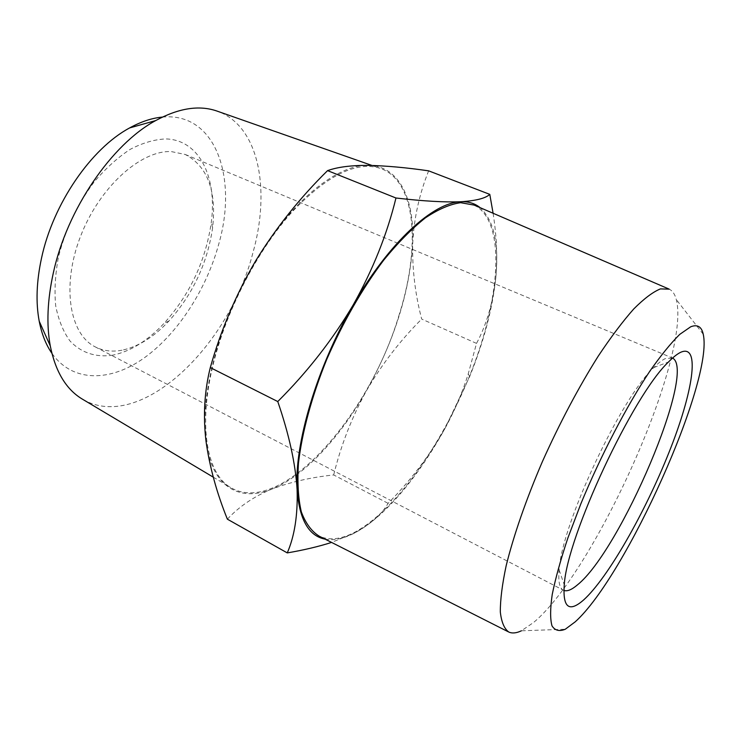 <?xml version="1.0" encoding="UTF-8"?>
<svg xmlns="http://www.w3.org/2000/svg" width="741" height="741" viewBox="0 0 741 741"><rect width="100%" height="100%" fill="white"/><g stroke="black" fill="none" stroke-linecap="round" stroke-linejoin="round"><path stroke-width="0.56" stroke-dasharray="3.71 2.78" d="M563.855 590.438L563.345 590.207C559.511 588.215 558.112 581.481 559.14 569.996C561.363 525.1 620.801 398.028 653.831 367.555C658.24 363.099 662.065 360.117 665.307 358.588L672.55 358.07M121.969 350.215C112.197 352.068 103.286 350.956 95.237 346.881C69.608 334.302 61.318 286.183 80.352 236.833C99.146 187.417 140.605 150.21 171.208 151.572L185.241 154.471C207.545 166.327 216.668 190.743 212.611 227.728C207.397 263.157 192.864 294.233 169.004 320.946C153.943 337.007 138.261 346.76 121.969 350.215M668.604 288.888L669.243 289.157C672.596 290.815 674.949 294.297 676.311 299.596C691.149 356.597 595.051 571.404 533.594 622.486L521.386 630.804L565.263 629.248M112.854 355.161C96.284 357.681 81.26 352.985 69.96 340.925C63.207 331.588 58.446 319.88 55.695 305.811C54.26 290.629 55.205 274.263 58.511 256.729C65.467 229.432 77.314 204.553 94.033 182.082C105.509 168.568 117.541 157.666 130.129 149.386C142.67 142.846 154.637 139.354 166.021 138.928C199.848 139.947 217.289 177.988 211.278 222.467C205.674 260.804 189.955 294.418 164.113 323.289C147.783 340.693 130.694 351.317 112.854 355.161M474.157 205.1C505.288 220.623 500.972 293.492 473.499 365.98C446.045 438.672 396.944 510.03 354.244 532.501C340.841 539.383 329.189 540.615 319.269 536.197M162.372 117.087C215.612 111.947 237.731 177.395 219.003 243.205C206.73 288.934 178.109 333.533 144.273 357.866C110.576 381.939 72.738 382.93 51.879 353.3M83.057 399.547C140.725 432.54 229.377 345.704 252.866 252.959C270.65 190.317 259.387 126.572 217.854 111.372M398.667 316.379C420.749 248.161 416.85 180.517 379.827 168.216C356.125 161.01 326.948 175.497 292.306 211.676C259.582 247.827 229.553 303.912 215.316 356.245C197.236 421.759 205.831 473.258 230.507 487.439C280.422 517.57 368.712 416.572 398.667 316.379M325.086 539.142C333.719 540.708 343.352 538.763 353.985 533.307C384.107 517.894 418.452 476.759 445.128 428.178L469.738 376.391C483.808 341.499 492.487 308.775 495.766 278.208C499.184 244.002 493.978 220.494 480.14 207.675M493.089 213.251C496.729 236.472 497.619 258.118 495.766 278.208C492.793 303.328 486.383 325.058 476.528 343.389L468.192 374.038C462.986 390.637 456.215 406.966 447.897 423.018L445.128 428.178C429.678 455.474 410.671 480.529 388.089 503.334C381.698 514.458 370.324 524.452 353.985 533.307L331.57 542.421M227.376 519.172C239.195 506.455 254.089 496.405 272.049 489.023C290.592 481.993 311.137 477.297 333.682 474.953L388.089 503.334M476.528 343.389L421.675 319.075C415.145 294.038 412.163 268.909 412.7 243.696C413.886 218.706 419.202 194.42 428.641 170.847M333.682 474.953C340.999 445.082 351.984 416.905 366.638 390.414C381.902 364.239 400.251 340.452 421.675 319.075M368.184 165.391C399.316 165.678 414.627 199.033 412.7 243.696C409.782 291.574 394.425 340.48 366.638 390.414C340.165 437.246 304.56 475.944 272.049 489.023C239.714 502.491 211.546 487.17 205.961 440.867C199.662 395.657 219.484 320.52 255.58 261.008C291.287 200.83 337.655 164.159 368.184 165.391M559.14 569.996L564.262 584.834M653.831 367.555L668.512 361.969M95.237 346.881L563.345 590.207M703.246 334.274L676.311 299.596M371.963 165.456L379.827 168.216M185.241 154.471L672.041 357.829M212.611 227.728L211.278 222.467M169.004 320.946L164.113 323.289M508.845 632.073L508.224 631.758M469.738 376.391L468.192 374.038M213.269 477.158L230.507 487.439"/><path stroke-width="1.11" d="M680.738 352.271C677.32 353.892 673.236 357.125 668.512 361.969C633.073 395.064 566.948 536.428 564.262 584.834C562.632 607.768 569.153 612.751 583.815 599.784C607.879 577.915 644.976 512.652 668.817 452.844C692.807 393.063 700.986 343.25 680.738 352.271M672.55 358.07C697.086 370.695 620.337 550.656 577.452 584.871C571.728 589.753 567.198 591.614 563.855 590.438M575.173 621.866C625.839 576.498 713.833 380.735 703.246 334.274C701.634 326.661 697.457 324.169 690.723 326.781L679.766 334.358C670.976 343 660.991 355.291 649.811 371.232C626.766 405.79 600.812 455.502 580.907 503.667L567.828 538.142C560.659 559.677 555.454 578.471 552.221 594.523C550.183 608.593 550.109 619.041 551.989 625.849C554.889 630.517 559.316 631.647 565.263 629.248L575.173 621.866M521.386 630.804C516.44 633.157 512.263 633.574 508.845 632.073C504.306 628.868 501.462 622.171 500.314 611.973C500.268 599.765 502.213 584.343 506.168 565.716C513.532 535.808 526.073 499.564 542.431 461.523C559.9 422.629 578.489 387.515 598.2 356.199C610.862 337.164 622.718 321.427 633.75 308.96C644.086 298.604 652.978 291.917 660.426 288.897L669.243 289.157M508.224 631.758L319.269 536.197C311.618 531.454 305.644 523.359 301.346 511.929C298.197 498.6 297.234 482.335 298.475 463.144C301.995 432.605 311.683 396.62 326.624 359.691C343.018 322.131 362.062 288.925 383.764 260.063C398.01 242.678 411.876 228.617 425.371 217.873C438.357 209.221 450.12 204.164 460.652 202.691L474.157 205.1L668.604 288.888M51.879 353.3C45.923 344.676 41.7 333.978 39.217 321.224C35.707 302.523 36.476 281.506 41.515 258.155C53.037 203.794 91.189 148.469 129.638 127.924C141.022 121.654 151.933 118.041 162.372 117.087M217.854 111.372L216.418 110.872C198.82 104.953 178.581 108.195 155.684 120.579C111.771 144.199 67.005 209.379 53.333 272.873C47.359 300.133 46.34 324.475 50.277 345.917C55.445 371.436 65.94 389.044 81.751 398.76L83.057 399.547M480.14 207.675C474.898 203.414 468.507 201.441 460.967 201.737C433.624 202.126 389.377 241.825 353.216 304.912C316.74 367.341 294.103 444.619 297.104 489.653C299.327 519.469 308.654 535.965 325.086 539.142M331.57 542.421C318.584 546.58 303.81 550.072 287.267 552.906C294.594 536.076 297.873 514.986 297.104 489.653C295.511 463.773 289.064 434.402 277.764 401.548C307.432 371.954 332.579 339.739 353.216 304.912C372.918 269.715 387.173 234.082 395.963 198.004C423.417 201.172 445.082 202.413 460.967 201.737C475.954 200.755 485.568 198.301 489.792 194.374L493.089 213.251M277.764 401.548L210.296 367.592C204.47 390.924 203.025 415.349 205.961 440.867C209.573 466.71 216.705 492.811 227.376 519.172L287.267 552.906M395.963 198.004L327.568 170.625C299.864 197.856 275.865 227.987 255.58 261.008C236.036 294.381 220.938 329.912 210.296 367.592M489.792 194.374L428.641 170.847C406.096 167.577 385.941 165.752 368.184 165.391C351.067 165.299 337.535 167.04 327.568 170.625M129.638 127.924L155.684 120.579M216.418 110.872L371.963 165.456M39.217 321.224L50.277 345.917M81.751 398.76L213.269 477.158"/></g></svg>
